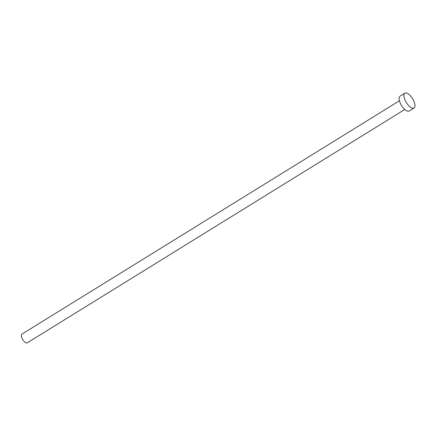<?xml version="1.0" encoding="UTF-8"?>
<svg xmlns="http://www.w3.org/2000/svg" width="436" height="436" viewBox="0 0 436 436"><rect width="100%" height="100%" fill="white"/><g stroke="black" fill="none" stroke-linecap="round" stroke-linejoin="round"><path stroke-width="0.65" d="M404.81 109.469L27.266 342.827A5.107 2.142 -121.7 0 1 21.8 337.687A5.107 2.142 -121.7 0 1 21.893 334.134L399.436 100.781M414.042 108.014L409.23 110.984A8.72 3.657 -121.7 0 1 399.899 102.215A8.72 3.657 -121.7 0 1 400.057 96.149L404.87 93.173A8.72 3.657 -121.7 0 1 414.2 101.948A8.72 3.657 -121.7 0 1 414.042 108.014A8.72 3.657 -121.7 0 1 404.712 99.239A8.72 3.657 -121.7 0 1 404.87 93.173"/></g></svg>
